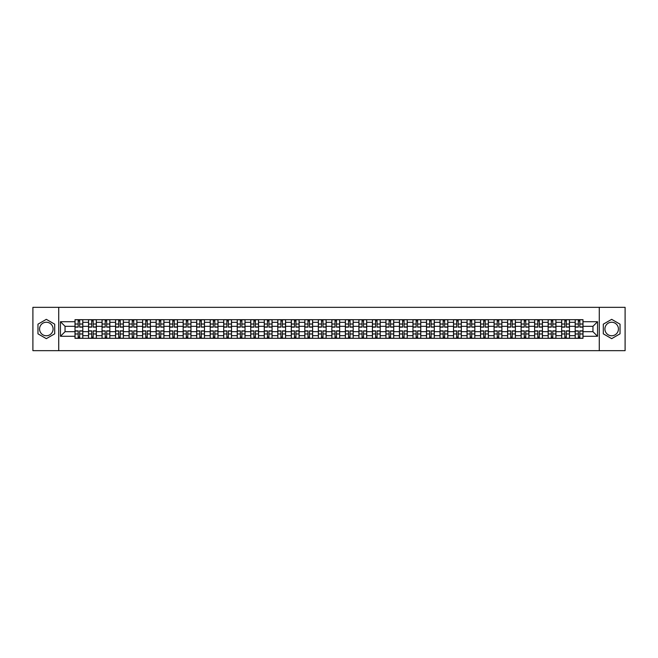<?xml version="1.0" encoding="UTF-8"?>
<svg xmlns="http://www.w3.org/2000/svg" width="658" height="658" viewBox="0 0 658 658"><rect width="100%" height="100%" fill="white"/><g stroke="black" fill="none" stroke-linecap="round" stroke-linejoin="round"><path stroke-width="0.99" d="M46.331 335.761A6.761 6.761 0 0 1 39.57 329A6.761 6.761 0 0 1 46.331 322.239A6.761 6.761 0 0 1 53.092 329A6.761 6.761 0 0 1 46.331 335.761M611.669 335.761A6.761 6.761 0 0 1 604.908 329A6.761 6.761 0 0 1 611.669 322.239A6.761 6.761 0 0 1 618.43 329A6.761 6.761 0 0 1 611.669 335.761M599.274 350.665L625.1 350.665L625.1 307.335L32.9 307.335L32.9 350.665L599.274 350.665L599.274 307.335M88.534 338.319L88.534 322.33L82.809 322.33L82.809 338.319M82.809 322.33L82.809 319.681M88.534 322.33L88.534 319.681M96.331 319.681L96.331 338.319M102.048 338.319L102.048 319.681M109.853 319.681L109.853 338.319M115.569 338.319L115.569 319.681M123.367 319.681L123.367 338.319M129.083 338.319L129.083 319.681M136.889 319.681L136.889 338.319M142.605 338.319L142.605 319.681M150.402 319.681L150.402 338.319M156.127 338.319L156.127 319.681M163.924 319.681L163.924 338.319M169.641 338.319L169.641 319.681M177.438 319.681L177.438 338.319M183.163 338.319L183.163 319.681M190.96 319.681L190.96 338.319M196.676 338.319L196.676 319.681M204.474 319.681L204.474 338.319M210.198 338.319L210.198 319.681M217.995 319.681L217.995 338.319M223.712 338.319L223.712 319.681M231.509 319.681L231.509 338.319M237.234 338.319L237.234 319.681M245.031 319.681L245.031 338.319M250.747 338.319L250.747 319.681M258.553 319.681L258.553 338.319M264.269 338.319L264.269 319.681M272.067 319.681L272.067 338.319M277.783 338.319L277.783 319.681M285.588 319.681L285.588 338.319M291.305 338.319L291.305 319.681M299.102 319.681L299.102 338.319M304.827 338.319L304.827 319.681M312.624 319.681L312.624 338.319M318.34 338.319L318.34 319.681M326.138 319.681L326.138 338.319M331.862 338.319L331.862 319.681M339.66 319.681L339.66 338.319M345.376 338.319L345.376 319.681M353.173 319.681L353.173 338.319M358.898 338.319L358.898 319.681M366.695 319.681L366.695 338.319M372.412 338.319L372.412 319.681M380.217 319.681L380.217 338.319M385.933 338.319L385.933 319.681M393.731 319.681L393.731 338.319M399.447 338.319L399.447 319.681M407.253 319.681L407.253 338.319M412.969 338.319L412.969 319.681M420.766 319.681L420.766 338.319M426.491 338.319L426.491 319.681M434.288 319.681L434.288 338.319M440.005 338.319L440.005 319.681M447.802 319.681L447.802 338.319M453.526 338.319L453.526 319.681M461.324 319.681L461.324 338.319M467.04 338.319L467.04 319.681M474.837 319.681L474.837 338.319M480.562 338.319L480.562 319.681M488.359 319.681L488.359 338.319M494.076 338.319L494.076 319.681M501.873 319.681L501.873 338.319M507.598 338.319L507.598 319.681M515.395 319.681L515.395 338.319M521.111 338.319L521.111 319.681M528.917 319.681L528.917 338.319M534.633 338.319L534.633 319.681M542.431 319.681L542.431 338.319M548.147 338.319L548.147 319.681M555.952 319.681L555.952 338.319M561.669 338.319L561.669 319.681M569.466 319.681L569.466 338.319M575.191 338.319L575.191 319.681M575.191 331.69L569.466 331.69M561.669 331.69L555.952 331.69M548.147 331.69L542.431 331.69M534.633 331.69L528.917 331.69M521.111 331.69L515.395 331.69M507.598 331.69L501.873 331.69M494.076 331.69L488.359 331.69M480.562 331.69L474.837 331.69M467.04 331.69L461.324 331.69M453.526 331.69L447.802 331.69M440.005 331.69L434.288 331.69M426.491 331.69L420.766 331.69M412.969 331.69L407.253 331.69M399.447 331.69L393.731 331.69M385.933 331.69L380.217 331.69M372.412 331.69L366.695 331.69M358.898 331.69L353.173 331.69M345.376 331.69L339.66 331.69M331.862 331.69L326.138 331.69M318.34 331.69L312.624 331.69M304.827 331.69L299.102 331.69M291.305 331.69L285.588 331.69M277.783 331.69L272.067 331.69M264.269 331.69L258.553 331.69M250.747 331.69L245.031 331.69M237.234 331.69L231.509 331.69M223.712 331.69L217.995 331.69M210.198 331.69L204.474 331.69M196.676 331.69L190.96 331.69M183.163 331.69L177.438 331.69M169.641 331.69L163.924 331.69M156.127 331.69L150.402 331.69M142.605 331.69L136.889 331.69M129.083 331.69L123.367 331.69M115.569 331.69L109.853 331.69M102.048 331.69L96.331 331.69M88.534 331.69L82.809 331.69M575.191 326.31L569.466 326.31M561.669 326.31L555.952 326.31M548.147 326.31L542.431 326.31M534.633 326.31L528.917 326.31M521.111 326.31L515.395 326.31M507.598 326.31L501.873 326.31M494.076 326.31L488.359 326.31M480.562 326.31L474.837 326.31M467.04 326.31L461.324 326.31M453.526 326.31L447.802 326.31M440.005 326.31L434.288 326.31M426.491 326.31L420.766 326.31M412.969 326.31L407.253 326.31M399.447 326.31L393.731 326.31M385.933 326.31L380.217 326.31M372.412 326.31L366.695 326.31M358.898 326.31L353.173 326.31M345.376 326.31L339.66 326.31M331.862 326.31L326.138 326.31M318.34 326.31L312.624 326.31M304.827 326.31L299.102 326.31M291.305 326.31L285.588 326.31M277.783 326.31L272.067 326.31M264.269 326.31L258.553 326.31M250.747 326.31L245.031 326.31M237.234 326.31L231.509 326.31M223.712 326.31L217.995 326.31M210.198 326.31L204.474 326.31M196.676 326.31L190.96 326.31M183.163 326.31L177.438 326.31M169.641 326.31L163.924 326.31M156.127 326.31L150.402 326.31M142.605 326.31L136.889 326.31M129.083 326.31L123.367 326.31M115.569 326.31L109.853 326.31M102.048 326.31L96.331 326.31M88.534 326.31L82.809 326.31M65.052 331.69L75.012 331.69L75.012 326.31L65.052 326.31L65.052 331.69L60.454 336.279L60.454 321.721L75.012 321.721L75.012 326.31M582.988 326.31L582.988 331.69L592.948 331.69L592.948 326.31L582.988 326.31L582.988 319.681L75.012 319.681L75.012 321.721M582.988 321.721L597.546 321.721L597.546 336.279L582.988 336.279L582.988 331.69M75.012 331.69L75.012 338.319L582.988 338.319L582.988 336.279M75.012 336.279L60.454 336.279M58.727 350.665L58.727 307.335M54.696 324.172L46.331 319.344L37.967 324.172L37.967 333.828L46.331 338.656L54.696 333.828L54.696 324.172M620.033 324.172L611.669 319.344L603.304 324.172L603.304 333.828L611.669 338.656L620.033 333.828L620.033 324.172M79.651 337.019L78.179 337.019M78.179 320.981L79.651 320.981M93.165 337.019L91.692 337.019M91.692 320.981L93.165 320.981M106.686 337.019L105.214 337.019M105.214 320.981L106.686 320.981M120.208 337.019L118.728 337.019M118.728 320.981L120.208 320.981M133.722 337.019L132.25 337.019M132.25 320.981L133.722 320.981M147.244 337.019L145.772 337.019M145.772 320.981L147.244 320.981M160.758 337.019L159.285 337.019M159.285 320.981L160.758 320.981M174.28 337.019L172.807 337.019M172.807 320.981L174.28 320.981M187.793 337.019L186.321 337.019M186.321 320.981L187.793 320.981M201.315 337.019L199.843 337.019M199.843 320.981L201.315 320.981M214.829 337.019L213.356 337.019M213.356 320.981L214.829 320.981M228.351 337.019L226.878 337.019M226.878 320.981L228.351 320.981M241.864 337.019L240.392 337.019M240.392 320.981L241.864 320.981M255.386 337.019L253.914 337.019M253.914 320.981L255.386 320.981M268.908 337.019L267.428 337.019M267.428 320.981L268.908 320.981M282.422 337.019L280.95 337.019M280.95 320.981L282.422 320.981M295.944 337.019L294.471 337.019M294.471 320.981L295.944 320.981M309.457 337.019L307.985 337.019M307.985 320.981L309.457 320.981M322.979 337.019L321.507 337.019M321.507 320.981L322.979 320.981M336.493 337.019L335.021 337.019M335.021 320.981L336.493 320.981M350.015 337.019L348.543 337.019M348.543 320.981L350.015 320.981M363.529 337.019L362.056 337.019M362.056 320.981L363.529 320.981M377.05 337.019L375.578 337.019M375.578 320.981L377.05 320.981M390.572 337.019L389.092 337.019M389.092 320.981L390.572 320.981M404.086 337.019L402.614 337.019M402.614 320.981L404.086 320.981M417.608 337.019L416.136 337.019M416.136 320.981L417.608 320.981M431.122 337.019L429.649 337.019M429.649 320.981L431.122 320.981M444.644 337.019L443.171 337.019M443.171 320.981L444.644 320.981M458.157 337.019L456.685 337.019M456.685 320.981L458.157 320.981M471.679 337.019L470.207 337.019M470.207 320.981L471.679 320.981M485.193 337.019L483.72 337.019M483.72 320.981L485.193 320.981M498.715 337.019L497.242 337.019M497.242 320.981L498.715 320.981M512.228 337.019L510.756 337.019M510.756 320.981L512.228 320.981M525.75 337.019L524.278 337.019M524.278 320.981L525.75 320.981M539.272 337.019L537.792 337.019M537.792 320.981L539.272 320.981M552.786 337.019L551.314 337.019M551.314 320.981L552.786 320.981M566.308 337.019L564.835 337.019M564.835 320.981L566.308 320.981M579.821 337.019L578.349 337.019M578.349 320.981L579.821 320.981M60.454 321.721L65.052 326.31M592.948 331.69L597.546 336.279M592.948 326.31L597.546 321.721M79.651 327.133L79.651 319.772L82.768 319.772L82.768 327.133L79.651 327.133M78.179 320.898L79.651 320.898M79.651 319.772L75.061 319.772L75.061 327.133L78.179 327.133L78.179 319.772L76.92 319.772M78.179 330.867L78.179 338.228L75.061 338.228L75.061 330.867L78.179 330.867M79.651 337.102L78.179 337.102M78.179 338.228L82.768 338.228L82.768 330.867L79.651 330.867L79.651 338.228L80.909 338.228M93.165 327.133L93.165 319.772L96.29 319.772L96.29 327.133L93.165 327.133M91.692 320.898L93.165 320.898M93.165 319.772L88.575 319.772L88.575 327.133L91.692 327.133L91.692 319.772L90.442 319.772M106.686 327.133L106.686 319.772L109.804 319.772L109.804 327.133L106.686 327.133M105.214 320.898L106.686 320.898M106.686 319.772L102.097 319.772L102.097 327.133L105.214 327.133L105.214 319.772L103.956 319.772M91.692 330.867L91.692 338.228L88.575 338.228L88.575 330.867L91.692 330.867M93.165 337.102L91.692 337.102M91.692 338.228L96.29 338.228L96.29 330.867L93.165 330.867L93.165 338.228L94.423 338.228M105.214 330.867L105.214 338.228L102.097 338.228L102.097 330.867L105.214 330.867M106.686 337.102L105.214 337.102M105.214 338.228L109.804 338.228L109.804 330.867L106.686 330.867L106.686 338.228L107.945 338.228M120.208 327.133L120.208 319.772L123.326 319.772L123.326 327.133L120.208 327.133M118.728 320.898L120.208 320.898M120.208 319.772L115.611 319.772L115.611 327.133L118.728 327.133L118.728 319.772L117.478 319.772M133.722 327.133L133.722 319.772L136.839 319.772L136.839 327.133L133.722 327.133M132.25 320.898L133.722 320.898M133.722 319.772L129.132 319.772L129.132 327.133L132.25 327.133L132.25 319.772L130.991 319.772M147.244 327.133L147.244 319.772L150.361 319.772L150.361 327.133L147.244 327.133M145.772 320.898L147.244 320.898M147.244 319.772L142.646 319.772L142.646 327.133L145.772 327.133L145.772 319.772L144.513 319.772M118.728 330.867L118.728 338.228L115.611 338.228L115.611 330.867L118.728 330.867M120.208 337.102L118.728 337.102M118.728 338.228L123.326 338.228L123.326 330.867L120.208 330.867L120.208 338.228L121.459 338.228M132.25 330.867L132.25 338.228L129.132 338.228L129.132 330.867L132.25 330.867M133.722 337.102L132.25 337.102M132.25 338.228L136.839 338.228L136.839 330.867L133.722 330.867L133.722 338.228L134.98 338.228M145.772 330.867L145.772 338.228L142.646 338.228L142.646 330.867L145.772 330.867M147.244 337.102L145.772 337.102M145.772 338.228L150.361 338.228L150.361 330.867L147.244 330.867L147.244 338.228L148.494 338.228M159.285 330.867L159.285 338.228L156.168 338.228L156.168 330.867L159.285 330.867M160.758 337.102L159.285 337.102M159.285 338.228L163.875 338.228L163.875 330.867L160.758 330.867L160.758 338.228L162.016 338.228M172.807 330.867L172.807 338.228L169.682 338.228L169.682 330.867L172.807 330.867M174.28 337.102L172.807 337.102M172.807 338.228L177.397 338.228L177.397 330.867L174.28 330.867L174.28 338.228L175.538 338.228M186.321 330.867L186.321 338.228L183.204 338.228L183.204 330.867L186.321 330.867M187.793 337.102L186.321 337.102M186.321 338.228L190.919 338.228L190.919 330.867L187.793 330.867L187.793 338.228L189.052 338.228M199.843 330.867L199.843 338.228L196.717 338.228L196.717 330.867L199.843 330.867M201.315 337.102L199.843 337.102M199.843 338.228L204.432 338.228L204.432 330.867L201.315 330.867L201.315 338.228L202.574 338.228M213.356 330.867L213.356 338.228L210.239 338.228L210.239 330.867L213.356 330.867M214.829 337.102L213.356 337.102M213.356 338.228L217.954 338.228L217.954 330.867L214.829 330.867L214.829 338.228L216.087 338.228M226.878 330.867L226.878 338.228L223.761 338.228L223.761 330.867L226.878 330.867M228.351 337.102L226.878 337.102M226.878 338.228L231.468 338.228L231.468 330.867L228.351 330.867L228.351 338.228L229.609 338.228M240.392 330.867L240.392 338.228L237.275 338.228L237.275 330.867L240.392 330.867M241.864 337.102L240.392 337.102M240.392 338.228L244.99 338.228L244.99 330.867L241.864 330.867L241.864 338.228L243.123 338.228M253.914 330.867L253.914 338.228L250.797 338.228L250.797 330.867L253.914 330.867M255.386 337.102L253.914 337.102M253.914 338.228L258.504 338.228L258.504 330.867L255.386 330.867L255.386 338.228L256.645 338.228M267.428 330.867L267.428 338.228L264.31 338.228L264.31 330.867L267.428 330.867M268.908 337.102L267.428 337.102M267.428 338.228L272.025 338.228L272.025 330.867L268.908 330.867L268.908 338.228L270.158 338.228M280.95 330.867L280.95 338.228L277.832 338.228L277.832 330.867L280.95 330.867M282.422 337.102L280.95 337.102M280.95 338.228L285.539 338.228L285.539 330.867L282.422 330.867L282.422 338.228L283.68 338.228M294.471 330.867L294.471 338.228L291.346 338.228L291.346 330.867L294.471 330.867M295.944 337.102L294.471 337.102M294.471 338.228L299.061 338.228L299.061 330.867L295.944 330.867L295.944 338.228L297.194 338.228M307.985 330.867L307.985 338.228L304.868 338.228L304.868 330.867L307.985 330.867M309.457 337.102L307.985 337.102M307.985 338.228L312.583 338.228L312.583 330.867L309.457 330.867L309.457 338.228L310.716 338.228M321.507 330.867L321.507 338.228L318.382 338.228L318.382 330.867L321.507 330.867M322.979 337.102L321.507 337.102M321.507 338.228L326.097 338.228L326.097 330.867L322.979 330.867L322.979 338.228L324.238 338.228M335.021 330.867L335.021 338.228L331.903 338.228L331.903 330.867L335.021 330.867M336.493 337.102L335.021 337.102M335.021 338.228L339.618 338.228L339.618 330.867L336.493 330.867L336.493 338.228L337.751 338.228M348.543 330.867L348.543 338.228L345.417 338.228L345.417 330.867L348.543 330.867M350.015 337.102L348.543 337.102M348.543 338.228L353.132 338.228L353.132 330.867L350.015 330.867L350.015 338.228L351.273 338.228M362.056 330.867L362.056 338.228L358.939 338.228L358.939 330.867L362.056 330.867M363.529 337.102L362.056 337.102M362.056 338.228L366.654 338.228L366.654 330.867L363.529 330.867L363.529 338.228L364.787 338.228M160.758 327.133L160.758 319.772L163.875 319.772L163.875 327.133L160.758 327.133M159.285 320.898L160.758 320.898M160.758 319.772L156.168 319.772L156.168 327.133L159.285 327.133L159.285 319.772L158.027 319.772M174.28 327.133L174.28 319.772L177.397 319.772L177.397 327.133L174.28 327.133M172.807 320.898L174.28 320.898M174.28 319.772L169.682 319.772L169.682 327.133L172.807 327.133L172.807 319.772L171.549 319.772M187.793 327.133L187.793 319.772L190.919 319.772L190.919 327.133L187.793 327.133M186.321 320.898L187.793 320.898M187.793 319.772L183.204 319.772L183.204 327.133L186.321 327.133L186.321 319.772L185.062 319.772M201.315 327.133L201.315 319.772L204.432 319.772L204.432 327.133L201.315 327.133M199.843 320.898L201.315 320.898M201.315 319.772L196.717 319.772L196.717 327.133L199.843 327.133L199.843 319.772L198.584 319.772M214.829 327.133L214.829 319.772L217.954 319.772L217.954 327.133L214.829 327.133M213.356 320.898L214.829 320.898M214.829 319.772L210.239 319.772L210.239 327.133L213.356 327.133L213.356 319.772L212.106 319.772M228.351 327.133L228.351 319.772L231.468 319.772L231.468 327.133L228.351 327.133M226.878 320.898L228.351 320.898M228.351 319.772L223.761 319.772L223.761 327.133L226.878 327.133L226.878 319.772L225.62 319.772M241.864 327.133L241.864 319.772L244.99 319.772L244.99 327.133L241.864 327.133M240.392 320.898L241.864 320.898M241.864 319.772L237.275 319.772L237.275 327.133L240.392 327.133L240.392 319.772L239.142 319.772M255.386 327.133L255.386 319.772L258.504 319.772L258.504 327.133L255.386 327.133M253.914 320.898L255.386 320.898M255.386 319.772L250.797 319.772L250.797 327.133L253.914 327.133L253.914 319.772L252.656 319.772M268.908 327.133L268.908 319.772L272.025 319.772L272.025 327.133L268.908 327.133M267.428 320.898L268.908 320.898M268.908 319.772L264.31 319.772L264.31 327.133L267.428 327.133L267.428 319.772L266.177 319.772M282.422 327.133L282.422 319.772L285.539 319.772L285.539 327.133L282.422 327.133M280.95 320.898L282.422 320.898M282.422 319.772L277.832 319.772L277.832 327.133L280.95 327.133L280.95 319.772L279.691 319.772M295.944 327.133L295.944 319.772L299.061 319.772L299.061 327.133L295.944 327.133M294.471 320.898L295.944 320.898M295.944 319.772L291.346 319.772L291.346 327.133L294.471 327.133L294.471 319.772L293.213 319.772M309.457 327.133L309.457 319.772L312.583 319.772L312.583 327.133L309.457 327.133M307.985 320.898L309.457 320.898M309.457 319.772L304.868 319.772L304.868 327.133L307.985 327.133L307.985 319.772L306.727 319.772M322.979 327.133L322.979 319.772L326.097 319.772L326.097 327.133L322.979 327.133M321.507 320.898L322.979 320.898M322.979 319.772L318.382 319.772L318.382 327.133L321.507 327.133L321.507 319.772L320.249 319.772M336.493 327.133L336.493 319.772L339.618 319.772L339.618 327.133L336.493 327.133M335.021 320.898L336.493 320.898M336.493 319.772L331.903 319.772L331.903 327.133L335.021 327.133L335.021 319.772L333.762 319.772M350.015 327.133L350.015 319.772L353.132 319.772L353.132 327.133L350.015 327.133M348.543 320.898L350.015 320.898M350.015 319.772L345.417 319.772L345.417 327.133L348.543 327.133L348.543 319.772L347.284 319.772M363.529 327.133L363.529 319.772L366.654 319.772L366.654 327.133L363.529 327.133M362.056 320.898L363.529 320.898M363.529 319.772L358.939 319.772L358.939 327.133L362.056 327.133L362.056 319.772L360.806 319.772M377.05 327.133L377.05 319.772L380.168 319.772L380.168 327.133L377.05 327.133M375.578 320.898L377.05 320.898M377.05 319.772L372.461 319.772L372.461 327.133L375.578 327.133L375.578 319.772L374.32 319.772M390.572 327.133L390.572 319.772L393.69 319.772L393.69 327.133L390.572 327.133M389.092 320.898L390.572 320.898M390.572 319.772L385.975 319.772L385.975 327.133L389.092 327.133L389.092 319.772L387.842 319.772M404.086 327.133L404.086 319.772L407.203 319.772L407.203 327.133L404.086 327.133M402.614 320.898L404.086 320.898M404.086 319.772L399.496 319.772L399.496 327.133L402.614 327.133L402.614 319.772L401.355 319.772M417.608 327.133L417.608 319.772L420.725 319.772L420.725 327.133L417.608 327.133M416.136 320.898L417.608 320.898M417.608 319.772L413.01 319.772L413.01 327.133L416.136 327.133L416.136 319.772L414.877 319.772M375.578 330.867L375.578 338.228L372.461 338.228L372.461 330.867L375.578 330.867M377.05 337.102L375.578 337.102M375.578 338.228L380.168 338.228L380.168 330.867L377.05 330.867L377.05 338.228L378.309 338.228M389.092 330.867L389.092 338.228L385.975 338.228L385.975 330.867L389.092 330.867M390.572 337.102L389.092 337.102M389.092 338.228L393.69 338.228L393.69 330.867L390.572 330.867L390.572 338.228L391.823 338.228M402.614 330.867L402.614 338.228L399.496 338.228L399.496 330.867L402.614 330.867M404.086 337.102L402.614 337.102M402.614 338.228L407.203 338.228L407.203 330.867L404.086 330.867L404.086 338.228L405.344 338.228M416.136 330.867L416.136 338.228L413.01 338.228L413.01 330.867L416.136 330.867M417.608 337.102L416.136 337.102M416.136 338.228L420.725 338.228L420.725 330.867L417.608 330.867L417.608 338.228L418.858 338.228M431.122 327.133L431.122 319.772L434.239 319.772L434.239 327.133L431.122 327.133M429.649 320.898L431.122 320.898M431.122 319.772L426.532 319.772L426.532 327.133L429.649 327.133L429.649 319.772L428.391 319.772M429.649 330.867L429.649 338.228L426.532 338.228L426.532 330.867L429.649 330.867M431.122 337.102L429.649 337.102M429.649 338.228L434.239 338.228L434.239 330.867L431.122 330.867L431.122 338.228L432.38 338.228M444.644 327.133L444.644 319.772L447.761 319.772L447.761 327.133L444.644 327.133M443.171 320.898L444.644 320.898M444.644 319.772L440.046 319.772L440.046 327.133L443.171 327.133L443.171 319.772L441.913 319.772M443.171 330.867L443.171 338.228L440.046 338.228L440.046 330.867L443.171 330.867M444.644 337.102L443.171 337.102M443.171 338.228L447.761 338.228L447.761 330.867L444.644 330.867L444.644 338.228L445.894 338.228M458.157 327.133L458.157 319.772L461.283 319.772L461.283 327.133L458.157 327.133M456.685 320.898L458.157 320.898M458.157 319.772L453.568 319.772L453.568 327.133L456.685 327.133L456.685 319.772L455.426 319.772M456.685 330.867L456.685 338.228L453.568 338.228L453.568 330.867L456.685 330.867M458.157 337.102L456.685 337.102M456.685 338.228L461.283 338.228L461.283 330.867L458.157 330.867L458.157 338.228L459.416 338.228M471.679 327.133L471.679 319.772L474.796 319.772L474.796 327.133L471.679 327.133M470.207 320.898L471.679 320.898M471.679 319.772L467.081 319.772L467.081 327.133L470.207 327.133L470.207 319.772L468.948 319.772M470.207 330.867L470.207 338.228L467.081 338.228L467.081 330.867L470.207 330.867M471.679 337.102L470.207 337.102M470.207 338.228L474.796 338.228L474.796 330.867L471.679 330.867L471.679 338.228L472.938 338.228M485.193 327.133L485.193 319.772L488.318 319.772L488.318 327.133L485.193 327.133M483.72 320.898L485.193 320.898M485.193 319.772L480.603 319.772L480.603 327.133L483.72 327.133L483.72 319.772L482.462 319.772M483.72 330.867L483.72 338.228L480.603 338.228L480.603 330.867L483.72 330.867M485.193 337.102L483.72 337.102M483.72 338.228L488.318 338.228L488.318 330.867L485.193 330.867L485.193 338.228L486.451 338.228M498.715 327.133L498.715 319.772L501.832 319.772L501.832 327.133L498.715 327.133M497.242 320.898L498.715 320.898M498.715 319.772L494.125 319.772L494.125 327.133L497.242 327.133L497.242 319.772L495.984 319.772M497.242 330.867L497.242 338.228L494.125 338.228L494.125 330.867L497.242 330.867M498.715 337.102L497.242 337.102M497.242 338.228L501.832 338.228L501.832 330.867L498.715 330.867L498.715 338.228L499.973 338.228M512.228 327.133L512.228 319.772L515.354 319.772L515.354 327.133L512.228 327.133M510.756 320.898L512.228 320.898M512.228 319.772L507.639 319.772L507.639 327.133L510.756 327.133L510.756 319.772L509.506 319.772M510.756 330.867L510.756 338.228L507.639 338.228L507.639 330.867L510.756 330.867M512.228 337.102L510.756 337.102M510.756 338.228L515.354 338.228L515.354 330.867L512.228 330.867L512.228 338.228L513.487 338.228M525.75 327.133L525.75 319.772L528.867 319.772L528.867 327.133L525.75 327.133M524.278 320.898L525.75 320.898M525.75 319.772L521.161 319.772L521.161 327.133L524.278 327.133L524.278 319.772L523.02 319.772M524.278 330.867L524.278 338.228L521.161 338.228L521.161 330.867L524.278 330.867M525.75 337.102L524.278 337.102M524.278 338.228L528.867 338.228L528.867 330.867L525.75 330.867L525.75 338.228L527.009 338.228M539.272 327.133L539.272 319.772L542.389 319.772L542.389 327.133L539.272 327.133M537.792 320.898L539.272 320.898M539.272 319.772L534.674 319.772L534.674 327.133L537.792 327.133L537.792 319.772L536.541 319.772M537.792 330.867L537.792 338.228L534.674 338.228L534.674 330.867L537.792 330.867M539.272 337.102L537.792 337.102M537.792 338.228L542.389 338.228L542.389 330.867L539.272 330.867L539.272 338.228L540.522 338.228M552.786 327.133L552.786 319.772L555.903 319.772L555.903 327.133L552.786 327.133M551.314 320.898L552.786 320.898M552.786 319.772L548.196 319.772L548.196 327.133L551.314 327.133L551.314 319.772L550.055 319.772M551.314 330.867L551.314 338.228L548.196 338.228L548.196 330.867L551.314 330.867M552.786 337.102L551.314 337.102M551.314 338.228L555.903 338.228L555.903 330.867L552.786 330.867L552.786 338.228L554.044 338.228M566.308 327.133L566.308 319.772L569.425 319.772L569.425 327.133L566.308 327.133M564.835 320.898L566.308 320.898M566.308 319.772L561.71 319.772L561.71 327.133L564.835 327.133L564.835 319.772L563.577 319.772M564.835 330.867L564.835 338.228L561.71 338.228L561.71 330.867L564.835 330.867M566.308 337.102L564.835 337.102M564.835 338.228L569.425 338.228L569.425 330.867L566.308 330.867L566.308 338.228L567.558 338.228M579.821 327.133L579.821 319.772L582.939 319.772L582.939 327.133L579.821 327.133M578.349 320.898L579.821 320.898M579.821 319.772L575.232 319.772L575.232 327.133L578.349 327.133L578.349 319.772L577.091 319.772M578.349 330.867L578.349 338.228L575.232 338.228L575.232 330.867L578.349 330.867M579.821 337.102L578.349 337.102M578.349 338.228L582.939 338.228L582.939 330.867L579.821 330.867L579.821 338.228L581.08 338.228M561.669 322.33L555.952 322.33M548.147 322.33L542.431 322.33M534.633 322.33L528.917 322.33M521.111 322.33L515.395 322.33M507.598 322.33L501.873 322.33M494.076 322.33L488.359 322.33M480.562 322.33L474.837 322.33M467.04 322.33L461.324 322.33M453.526 322.33L447.802 322.33M440.005 322.33L434.288 322.33M426.491 322.33L420.766 322.33M412.969 322.33L407.253 322.33M399.447 322.33L393.731 322.33M385.933 322.33L380.217 322.33M372.412 322.33L366.695 322.33M358.898 322.33L353.173 322.33M345.376 322.33L339.66 322.33M331.862 322.33L326.138 322.33M318.34 322.33L312.624 322.33M304.827 322.33L299.102 322.33M291.305 322.33L285.588 322.33M277.783 322.33L272.067 322.33M264.269 322.33L258.553 322.33M250.747 322.33L245.031 322.33M237.234 322.33L231.509 322.33M223.712 322.33L217.995 322.33M210.198 322.33L204.474 322.33M196.676 322.33L190.96 322.33M183.163 322.33L177.438 322.33M169.641 322.33L163.924 322.33M156.127 322.33L150.402 322.33M142.605 322.33L136.889 322.33M129.083 322.33L123.367 322.33M115.569 322.33L109.853 322.33M102.048 322.33L96.331 322.33M575.191 322.33L569.466 322.33M561.669 335.67L555.952 335.67M548.147 335.67L542.431 335.67M534.633 335.67L528.917 335.67M521.111 335.67L515.395 335.67M507.598 335.67L501.873 335.67M494.076 335.67L488.359 335.67M480.562 335.67L474.837 335.67M467.04 335.67L461.324 335.67M453.526 335.67L447.802 335.67M440.005 335.67L434.288 335.67M426.491 335.67L420.766 335.67M412.969 335.67L407.253 335.67M399.447 335.67L393.731 335.67M385.933 335.67L380.217 335.67M372.412 335.67L366.695 335.67M358.898 335.67L353.173 335.67M345.376 335.67L339.66 335.67M331.862 335.67L326.138 335.67M318.34 335.67L312.624 335.67M304.827 335.67L299.102 335.67M291.305 335.67L285.588 335.67M277.783 335.67L272.067 335.67M264.269 335.67L258.553 335.67M250.747 335.67L245.031 335.67M237.234 335.67L231.509 335.67M223.712 335.67L217.995 335.67M210.198 335.67L204.474 335.67M196.676 335.67L190.96 335.67M183.163 335.67L177.438 335.67M169.641 335.67L163.924 335.67M156.127 335.67L150.402 335.67M142.605 335.67L136.889 335.67M129.083 335.67L123.367 335.67M115.569 335.67L109.853 335.67M102.048 335.67L96.331 335.67M88.534 335.67L82.809 335.67M575.191 335.67L569.466 335.67M79.651 326.952L82.768 326.952M79.651 324.024L82.768 324.024M75.061 326.952L78.179 326.952M75.061 324.024L78.179 324.024M78.179 331.048L75.061 331.048M78.179 333.976L75.061 333.976M82.768 331.048L79.651 331.048M82.768 333.976L79.651 333.976M93.165 326.952L96.29 326.952M93.165 324.024L96.29 324.024M88.575 326.952L91.692 326.952M88.575 324.024L91.692 324.024M106.686 326.952L109.804 326.952M106.686 324.024L109.804 324.024M102.097 326.952L105.214 326.952M102.097 324.024L105.214 324.024M91.692 331.048L88.575 331.048M91.692 333.976L88.575 333.976M96.29 331.048L93.165 331.048M96.29 333.976L93.165 333.976M105.214 331.048L102.097 331.048M105.214 333.976L102.097 333.976M109.804 331.048L106.686 331.048M109.804 333.976L106.686 333.976M120.208 326.952L123.326 326.952M120.208 324.024L123.326 324.024M115.611 326.952L118.728 326.952M115.611 324.024L118.728 324.024M133.722 326.952L136.839 326.952M133.722 324.024L136.839 324.024M129.132 326.952L132.25 326.952M129.132 324.024L132.25 324.024M147.244 326.952L150.361 326.952M147.244 324.024L150.361 324.024M142.646 326.952L145.772 326.952M142.646 324.024L145.772 324.024M118.728 331.048L115.611 331.048M118.728 333.976L115.611 333.976M123.326 331.048L120.208 331.048M123.326 333.976L120.208 333.976M132.25 331.048L129.132 331.048M132.25 333.976L129.132 333.976M136.839 331.048L133.722 331.048M136.839 333.976L133.722 333.976M145.772 331.048L142.646 331.048M145.772 333.976L142.646 333.976M150.361 331.048L147.244 331.048M150.361 333.976L147.244 333.976M159.285 331.048L156.168 331.048M159.285 333.976L156.168 333.976M163.875 331.048L160.758 331.048M163.875 333.976L160.758 333.976M172.807 331.048L169.682 331.048M172.807 333.976L169.682 333.976M177.397 331.048L174.28 331.048M177.397 333.976L174.28 333.976M186.321 331.048L183.204 331.048M186.321 333.976L183.204 333.976M190.919 331.048L187.793 331.048M190.919 333.976L187.793 333.976M199.843 331.048L196.717 331.048M199.843 333.976L196.717 333.976M204.432 331.048L201.315 331.048M204.432 333.976L201.315 333.976M213.356 331.048L210.239 331.048M213.356 333.976L210.239 333.976M217.954 331.048L214.829 331.048M217.954 333.976L214.829 333.976M226.878 331.048L223.761 331.048M226.878 333.976L223.761 333.976M231.468 331.048L228.351 331.048M231.468 333.976L228.351 333.976M240.392 331.048L237.275 331.048M240.392 333.976L237.275 333.976M244.99 331.048L241.864 331.048M244.99 333.976L241.864 333.976M253.914 331.048L250.797 331.048M253.914 333.976L250.797 333.976M258.504 331.048L255.386 331.048M258.504 333.976L255.386 333.976M267.428 331.048L264.31 331.048M267.428 333.976L264.31 333.976M272.025 331.048L268.908 331.048M272.025 333.976L268.908 333.976M280.95 331.048L277.832 331.048M280.95 333.976L277.832 333.976M285.539 331.048L282.422 331.048M285.539 333.976L282.422 333.976M294.471 331.048L291.346 331.048M294.471 333.976L291.346 333.976M299.061 331.048L295.944 331.048M299.061 333.976L295.944 333.976M307.985 331.048L304.868 331.048M307.985 333.976L304.868 333.976M312.583 331.048L309.457 331.048M312.583 333.976L309.457 333.976M321.507 331.048L318.382 331.048M321.507 333.976L318.382 333.976M326.097 331.048L322.979 331.048M326.097 333.976L322.979 333.976M335.021 331.048L331.903 331.048M335.021 333.976L331.903 333.976M339.618 331.048L336.493 331.048M339.618 333.976L336.493 333.976M348.543 331.048L345.417 331.048M348.543 333.976L345.417 333.976M353.132 331.048L350.015 331.048M353.132 333.976L350.015 333.976M362.056 331.048L358.939 331.048M362.056 333.976L358.939 333.976M366.654 331.048L363.529 331.048M366.654 333.976L363.529 333.976M160.758 326.952L163.875 326.952M160.758 324.024L163.875 324.024M156.168 326.952L159.285 326.952M156.168 324.024L159.285 324.024M174.28 326.952L177.397 326.952M174.28 324.024L177.397 324.024M169.682 326.952L172.807 326.952M169.682 324.024L172.807 324.024M187.793 326.952L190.919 326.952M187.793 324.024L190.919 324.024M183.204 326.952L186.321 326.952M183.204 324.024L186.321 324.024M201.315 326.952L204.432 326.952M201.315 324.024L204.432 324.024M196.717 326.952L199.843 326.952M196.717 324.024L199.843 324.024M214.829 326.952L217.954 326.952M214.829 324.024L217.954 324.024M210.239 326.952L213.356 326.952M210.239 324.024L213.356 324.024M228.351 326.952L231.468 326.952M228.351 324.024L231.468 324.024M223.761 326.952L226.878 326.952M223.761 324.024L226.878 324.024M241.864 326.952L244.99 326.952M241.864 324.024L244.99 324.024M237.275 326.952L240.392 326.952M237.275 324.024L240.392 324.024M255.386 326.952L258.504 326.952M255.386 324.024L258.504 324.024M250.797 326.952L253.914 326.952M250.797 324.024L253.914 324.024M268.908 326.952L272.025 326.952M268.908 324.024L272.025 324.024M264.31 326.952L267.428 326.952M264.31 324.024L267.428 324.024M282.422 326.952L285.539 326.952M282.422 324.024L285.539 324.024M277.832 326.952L280.95 326.952M277.832 324.024L280.95 324.024M295.944 326.952L299.061 326.952M295.944 324.024L299.061 324.024M291.346 326.952L294.471 326.952M291.346 324.024L294.471 324.024M309.457 326.952L312.583 326.952M309.457 324.024L312.583 324.024M304.868 326.952L307.985 326.952M304.868 324.024L307.985 324.024M322.979 326.952L326.097 326.952M322.979 324.024L326.097 324.024M318.382 326.952L321.507 326.952M318.382 324.024L321.507 324.024M336.493 326.952L339.618 326.952M336.493 324.024L339.618 324.024M331.903 326.952L335.021 326.952M331.903 324.024L335.021 324.024M350.015 326.952L353.132 326.952M350.015 324.024L353.132 324.024M345.417 326.952L348.543 326.952M345.417 324.024L348.543 324.024M363.529 326.952L366.654 326.952M363.529 324.024L366.654 324.024M358.939 326.952L362.056 326.952M358.939 324.024L362.056 324.024M377.05 326.952L380.168 326.952M377.05 324.024L380.168 324.024M372.461 326.952L375.578 326.952M372.461 324.024L375.578 324.024M390.572 326.952L393.69 326.952M390.572 324.024L393.69 324.024M385.975 326.952L389.092 326.952M385.975 324.024L389.092 324.024M404.086 326.952L407.203 326.952M404.086 324.024L407.203 324.024M399.496 326.952L402.614 326.952M399.496 324.024L402.614 324.024M417.608 326.952L420.725 326.952M417.608 324.024L420.725 324.024M413.01 326.952L416.136 326.952M413.01 324.024L416.136 324.024M375.578 331.048L372.461 331.048M375.578 333.976L372.461 333.976M380.168 331.048L377.05 331.048M380.168 333.976L377.05 333.976M389.092 331.048L385.975 331.048M389.092 333.976L385.975 333.976M393.69 331.048L390.572 331.048M393.69 333.976L390.572 333.976M402.614 331.048L399.496 331.048M402.614 333.976L399.496 333.976M407.203 331.048L404.086 331.048M407.203 333.976L404.086 333.976M416.136 331.048L413.01 331.048M416.136 333.976L413.01 333.976M420.725 331.048L417.608 331.048M420.725 333.976L417.608 333.976M431.122 326.952L434.239 326.952M431.122 324.024L434.239 324.024M426.532 326.952L429.649 326.952M426.532 324.024L429.649 324.024M429.649 331.048L426.532 331.048M429.649 333.976L426.532 333.976M434.239 331.048L431.122 331.048M434.239 333.976L431.122 333.976M444.644 326.952L447.761 326.952M444.644 324.024L447.761 324.024M440.046 326.952L443.171 326.952M440.046 324.024L443.171 324.024M443.171 331.048L440.046 331.048M443.171 333.976L440.046 333.976M447.761 331.048L444.644 331.048M447.761 333.976L444.644 333.976M458.157 326.952L461.283 326.952M458.157 324.024L461.283 324.024M453.568 326.952L456.685 326.952M453.568 324.024L456.685 324.024M456.685 331.048L453.568 331.048M456.685 333.976L453.568 333.976M461.283 331.048L458.157 331.048M461.283 333.976L458.157 333.976M471.679 326.952L474.796 326.952M471.679 324.024L474.796 324.024M467.081 326.952L470.207 326.952M467.081 324.024L470.207 324.024M470.207 331.048L467.081 331.048M470.207 333.976L467.081 333.976M474.796 331.048L471.679 331.048M474.796 333.976L471.679 333.976M485.193 326.952L488.318 326.952M485.193 324.024L488.318 324.024M480.603 326.952L483.72 326.952M480.603 324.024L483.72 324.024M483.72 331.048L480.603 331.048M483.72 333.976L480.603 333.976M488.318 331.048L485.193 331.048M488.318 333.976L485.193 333.976M498.715 326.952L501.832 326.952M498.715 324.024L501.832 324.024M494.125 326.952L497.242 326.952M494.125 324.024L497.242 324.024M497.242 331.048L494.125 331.048M497.242 333.976L494.125 333.976M501.832 331.048L498.715 331.048M501.832 333.976L498.715 333.976M512.228 326.952L515.354 326.952M512.228 324.024L515.354 324.024M507.639 326.952L510.756 326.952M507.639 324.024L510.756 324.024M510.756 331.048L507.639 331.048M510.756 333.976L507.639 333.976M515.354 331.048L512.228 331.048M515.354 333.976L512.228 333.976M525.75 326.952L528.867 326.952M525.75 324.024L528.867 324.024M521.161 326.952L524.278 326.952M521.161 324.024L524.278 324.024M524.278 331.048L521.161 331.048M524.278 333.976L521.161 333.976M528.867 331.048L525.75 331.048M528.867 333.976L525.75 333.976M539.272 326.952L542.389 326.952M539.272 324.024L542.389 324.024M534.674 326.952L537.792 326.952M534.674 324.024L537.792 324.024M537.792 331.048L534.674 331.048M537.792 333.976L534.674 333.976M542.389 331.048L539.272 331.048M542.389 333.976L539.272 333.976M552.786 326.952L555.903 326.952M552.786 324.024L555.903 324.024M548.196 326.952L551.314 326.952M548.196 324.024L551.314 324.024M551.314 331.048L548.196 331.048M551.314 333.976L548.196 333.976M555.903 331.048L552.786 331.048M555.903 333.976L552.786 333.976M566.308 326.952L569.425 326.952M566.308 324.024L569.425 324.024M561.71 326.952L564.835 326.952M561.71 324.024L564.835 324.024M564.835 331.048L561.71 331.048M564.835 333.976L561.71 333.976M569.425 331.048L566.308 331.048M569.425 333.976L566.308 333.976M579.821 326.952L582.939 326.952M579.821 324.024L582.939 324.024M575.232 326.952L578.349 326.952M575.232 324.024L578.349 324.024M578.349 331.048L575.232 331.048M578.349 333.976L575.232 333.976M582.939 331.048L579.821 331.048M582.939 333.976L579.821 333.976"/></g></svg>
